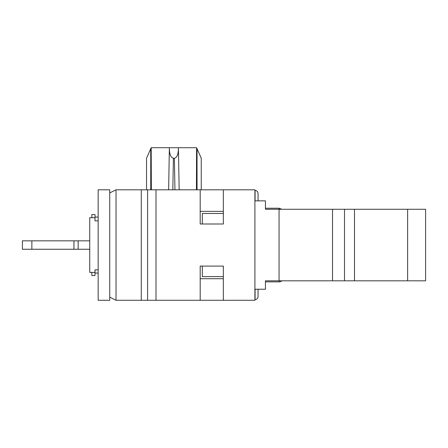 <?xml version="1.0" encoding="UTF-8"?>
<svg xmlns="http://www.w3.org/2000/svg" width="448" height="448" viewBox="0 0 448 448"><rect width="100%" height="100%" fill="white"/><g stroke="black" fill="none" stroke-linecap="round" stroke-linejoin="round"><path stroke-width="0.67" d="M200.194 266.09L223.345 266.09L223.345 300.283L200.194 300.283L200.194 266.09L200.194 278.712L223.345 278.712M223.345 300.283L254.906 300.283L254.906 189.806L223.345 189.806L223.345 224L200.194 224L200.194 211.372L223.345 211.372M281.893 280.818A4.211 4.211 0 0 1 279.11 281.87L265.451 281.87M258.065 197.316L258.065 193.57A3.158 3.158 0 0 0 255.074 190.417L254.906 190.406M258.065 289.234L258.065 296.52C257.886 298.374 256.889 299.426 255.074 299.673L255.074 289.234M258.065 200.85L258.065 193.57M200.194 224L200.194 189.806L116.021 189.806L116.021 300.283L141.277 300.283L141.277 189.806M200.194 300.283L156.005 300.283L156.005 189.806M156.005 300.283L141.277 300.283M223.345 189.806L200.194 189.806M146.535 189.806L146.535 158.239L151.166 147.717L169.366 147.717L168.633 189.806L169.366 147.717L178.416 147.717L179.155 189.806L178.433 148.674C178.282 154.47 176.932 157.662 174.39 158.239L173.393 158.239C170.85 157.662 169.501 154.47 169.35 148.674M151.189 147.717A70955.354 70944.546 0 0 0 151.351 189.806M178.433 148.674L178.416 147.717L196.594 147.717A70955.354 70944.546 180 0 1 196.431 189.806M196.594 147.717L201.247 158.239L201.247 189.806M147.588 300.283L147.588 189.806M109.732 297.136L116.021 300.283M116.021 189.806L109.732 192.948M22.4 249.25L22.4 240.834L31.87 240.834L31.87 249.25L22.4 249.25M89.74 249.25L73.959 249.25L73.959 240.834L31.87 240.834M73.959 249.25L31.87 249.25M89.74 240.834L73.959 240.834M98.157 269.875L94.998 269.875L94.998 275.559L91.846 275.559L91.846 272.401M98.157 273.034L94.998 273.034M94.998 272.401L89.74 272.401L89.74 217.689L94.998 217.689L94.998 220.842L98.157 220.842M98.157 217.056L94.998 217.056M94.998 217.689L94.998 214.53L91.846 214.53L91.846 217.689M109.732 300.283L98.157 300.283L98.157 189.806L109.732 189.806L109.732 300.283M254.906 289.234L265.451 289.234L265.451 280.818L279.065 280.818L279.065 209.272L425.6 209.272L425.6 280.818L279.065 280.818M279.065 209.272L265.451 209.272L265.451 200.85L254.906 200.85M223.345 213.478L202.322 213.478L202.322 224M202.322 266.09L202.322 276.606L223.345 276.606M279.11 281.87L279.11 280.818M279.11 209.272L279.11 208.219L281.893 209.272M255.074 200.85L255.074 190.417M150.746 148.674L150.746 189.806M197.042 189.806L197.042 148.674M174.944 189.806L174.39 158.239M173.393 158.239L172.838 189.806M78.165 249.25L78.165 240.834M344.501 209.272L344.501 280.818M332.517 280.818L332.517 209.272M407.624 280.818L407.624 209.272M354.502 280.818L354.502 209.272M265.451 208.219L279.11 208.219"/></g></svg>
